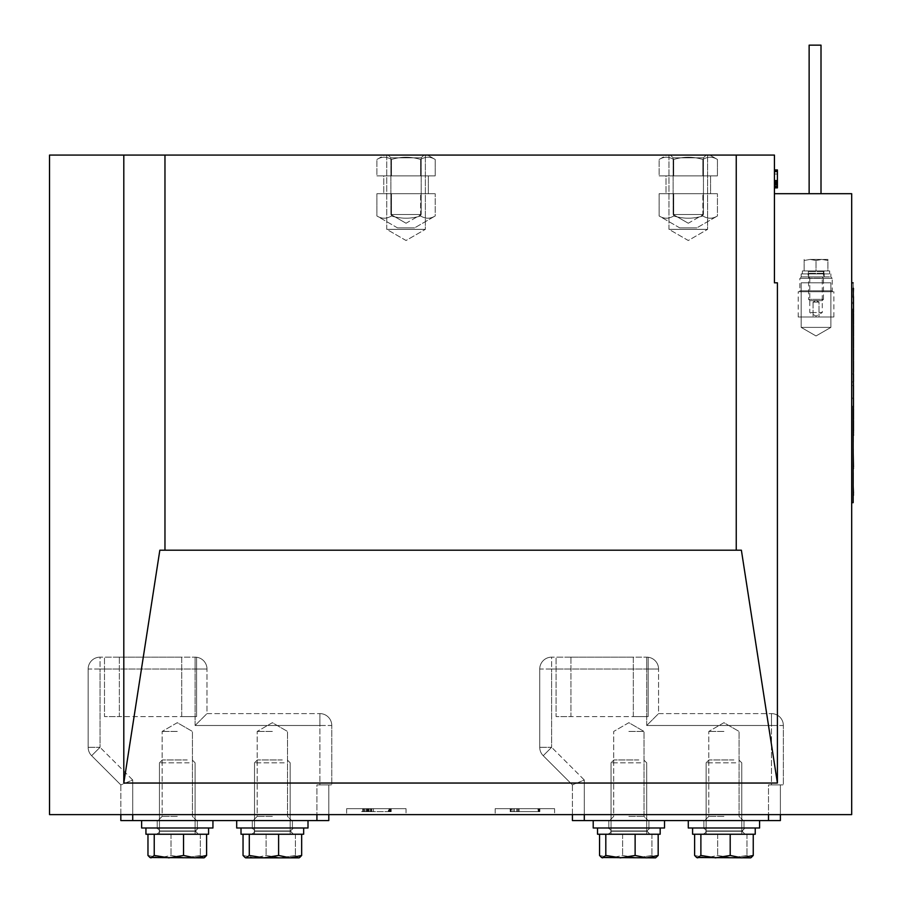 <?xml version="1.0" encoding="UTF-8"?>
<svg xmlns="http://www.w3.org/2000/svg" width="903" height="903" viewBox="0 0 903 903"><rect width="100%" height="100%" fill="white"/><g stroke="black" fill="none" stroke-linecap="round" stroke-linejoin="round"><path stroke-width="0.68" stroke-dasharray="4.51 3.39" d="M406.045 808.682L346.628 808.682L406.045 808.682L406.045 814.619L346.628 814.619L406.045 814.619M346.628 808.682L346.628 814.619M554.589 808.682L495.171 808.682L554.589 808.682L554.589 814.619L495.171 814.619L554.589 814.619M495.171 808.682L495.171 814.619M386.732 229.351L386.732 155.079L425.358 155.079L386.732 155.079L425.358 155.079L386.732 155.079L386.732 229.351L425.358 229.351L425.358 155.079L425.358 229.351L386.732 229.351L425.358 229.351L386.732 229.351L406.045 240.503L425.358 229.351L406.045 240.503L386.732 229.351M668.976 229.351L668.976 155.079L707.591 155.079L668.976 155.079L707.591 155.079L668.976 155.079L668.976 229.351L707.591 229.351L707.591 155.079L707.591 229.351L668.976 229.351L707.591 229.351L668.976 229.351L688.289 240.503L707.591 229.351L688.289 240.503L668.976 229.351M777.415 783.048L741.386 550.209L736.25 550.209L736.25 155.079L774.435 155.079L774.435 282.82L774.435 193.693L774.435 282.82L777.415 282.82L774.435 282.82L777.415 282.82L777.415 783.048L123.801 783.048L123.801 155.079L164.967 155.079L164.967 550.209L159.831 550.209L123.801 783.048M736.25 550.209L164.967 550.209M736.25 155.079L164.967 155.079M774.435 193.693L851.687 193.693L851.687 814.619L49.53 814.619L49.53 155.079L123.801 155.079M741.386 550.209L159.831 550.209L741.386 550.209M777.415 169.866L777.415 187.869L777.415 169.866L777.415 187.632L777.415 171.604L774.435 171.604L774.435 169.933L774.435 187.869L774.435 169.866L774.435 187.869L774.435 169.933L774.435 187.632L774.435 171.604L777.415 171.604L777.415 170.769L774.435 170.769L777.415 170.769L777.415 169.933L774.435 169.933L774.435 187.869L774.435 169.866L774.435 187.7L774.435 169.866L774.435 183.964L774.435 169.933L777.415 169.933L774.435 170.193L777.415 170.238L777.415 170.87L774.435 170.904L774.435 187.869L774.435 170.904L777.415 170.87L777.415 187.011L774.435 187.011L774.435 173.997L774.435 187.869L774.435 187.011L777.415 187.011L777.415 173.997L774.435 173.997L777.415 173.997L777.415 187.293L774.435 187.293L777.415 187.293L777.415 187.869L774.435 187.869L777.415 187.869L777.415 186.932L774.435 186.932L777.415 186.932L777.415 170.904L774.435 170.915L777.415 170.904L777.415 183.964L774.435 183.964L777.415 183.964L777.415 170.554L774.435 170.554L777.415 170.554L777.415 169.933L777.415 170.915L777.415 170.261L774.435 170.261L777.415 170.057L774.435 170.057L774.435 187.7L774.435 169.866L777.415 170.057L777.415 170.735L774.435 170.735L774.435 187.7L774.435 170.735L777.415 170.735L777.415 185.16L774.435 185.16L777.415 185.16L777.415 182.564L774.435 182.564L777.415 182.316L774.435 182.316L777.415 182.316L777.415 183.185L774.435 183.185L777.415 183.185L774.435 183.749L777.415 183.749L777.415 187.452L774.435 187.452L777.415 187.7L774.435 187.7L777.415 187.7L777.415 186.842L774.435 186.842L777.415 186.842L777.415 170.08L774.435 170.08L777.415 169.866L774.435 169.866L777.415 169.866L774.435 170.193L777.415 170.238L777.415 170.87L774.435 170.87L777.415 170.915L777.415 187.869L777.415 187.011L774.435 187.011L777.415 187.011L777.415 173.997L777.415 187.869L774.435 187.869L777.415 187.869L777.415 169.933L774.435 169.933L777.415 169.933L777.415 170.915L777.415 170.057L774.435 170.057L777.415 170.057L777.415 170.735L774.435 170.735L777.415 170.735L777.415 187.7L777.415 169.866L777.415 170.735L774.435 170.735L777.415 170.735L777.415 185.16L774.435 185.16L777.415 185.16L777.415 182.564L774.435 182.564L777.415 182.316L774.435 182.316L777.415 182.316L777.415 183.185L774.435 183.185L777.415 183.207L774.435 183.749L777.415 183.749L777.415 187.452L774.435 187.452L777.415 187.7L774.435 187.7L777.415 187.7L777.415 186.842L774.435 186.842L777.415 186.842L777.415 170.08L774.435 170.08L777.415 169.866L774.435 169.866M774.435 169.933L777.415 169.933L774.435 169.933L777.415 169.933L774.435 169.933L777.415 169.933L774.435 169.933L777.415 169.933L777.415 187.869L777.415 170.057L774.435 170.057L777.415 170.057L774.435 170.057L777.415 170.057L774.435 170.204L777.415 170.193L777.415 170.836L774.435 170.836L777.415 170.836L774.435 170.836L777.415 170.836L774.435 171.198L777.415 171.198L774.435 171.198L777.415 171.198L777.415 181.514L774.435 181.514L777.415 181.514L774.435 181.514L777.415 181.514L774.435 181.966L777.415 181.966L774.435 181.966L777.415 181.966L774.435 182.383L777.415 182.383L774.435 182.383L777.415 182.383L777.415 183.207L774.435 183.207L777.415 183.185L774.435 183.207L777.415 183.207L777.415 185.138L774.435 185.138L777.415 185.138L774.435 185.138L777.415 185.138L777.415 185.962L774.435 185.962L777.415 185.962L774.435 185.962L777.415 185.962L777.415 184.054L774.435 184.054L777.415 183.501L774.435 183.501L777.415 183.501L774.435 183.501L777.415 183.501L777.415 184.347L774.435 184.347L777.415 184.347L774.435 184.347L777.415 184.347L774.435 184.607L777.415 184.607L774.435 184.607L777.415 184.607L777.415 186.932L774.435 186.932L777.415 186.932L774.435 186.932L777.415 186.932L777.415 187.632L774.435 187.632M777.415 180.577L774.435 180.577M777.415 183.151L774.435 183.151M777.415 186.368L774.435 186.368M777.415 171.604L774.435 171.604M777.415 170.904L774.435 170.904L777.415 170.915M777.415 187.869L774.435 187.869M777.415 187.293L774.435 187.293L777.415 187.293M777.415 173.997L774.435 173.997L777.415 173.997M777.415 187.011L774.435 187.011L777.415 187.011M777.415 170.554L774.435 170.554L777.415 170.554M777.415 183.964L774.435 183.964L777.415 183.964M777.415 170.261L774.435 170.261L777.415 170.261M777.415 170.735L774.435 170.735L777.415 170.735M777.415 170.769L774.435 170.769M777.415 186.932L774.435 186.932L777.415 186.932M777.415 170.238L774.435 170.238L777.415 170.204M511.538 808.682L539.836 808.682L510.127 808.682L511.538 808.682L511.538 811.65L538.402 811.65L538.402 808.682L538.402 811.65L514.349 811.65L514.349 808.682M511.651 808.682L539.734 808.682L510.229 808.682L511.651 808.682L511.651 811.65L538.312 811.65L537.906 808.682M389.791 808.682L361.685 808.682L389.791 808.682L389.791 811.65L391.191 811.65L391.191 808.682L364.473 808.682L391.191 808.682L391.191 811.65L389.757 811.65L389.769 808.682L361.685 808.682L389.769 808.682L389.757 811.65L389.362 808.682M537.906 811.65L510.229 811.65L510.229 808.682L510.229 811.65L511.651 811.65M511.222 811.65L511.222 808.682M538.312 811.65L513.017 811.65L539.734 811.65L539.734 808.682L539.734 811.65L538.301 811.65L538.312 808.682M538.73 811.65L538.73 808.682M513.017 811.65L513.017 808.682L513.017 811.65M539.43 811.65L539.43 808.682M539.384 811.65L539.384 808.682M514.349 811.65L519.09 811.65L510.127 811.65L510.127 808.682M510.127 811.65L511.538 811.65M510.534 811.65L510.534 808.682M516.708 811.65L516.708 808.682M517.645 811.65L517.645 808.682M519.09 811.65L519.09 808.682M518.683 811.65L518.683 808.682M539.531 811.65L538.402 811.65L539.836 811.65L539.531 808.682M539.836 811.65L539.836 808.682M539.486 811.65L539.486 808.682M389.362 811.65L361.685 811.65L363.108 811.65L363.108 808.682M363.108 811.65L389.769 811.65L389.769 808.682M389.769 811.65L361.685 811.65L361.685 808.682M362.679 811.65L362.679 808.682M390.175 811.65L390.175 808.682M364.473 811.65L364.473 808.682M390.875 811.65L390.875 808.682M390.841 811.65L390.841 808.682M391.191 811.65L391.191 808.682L391.191 811.65M361.685 811.65L388.403 811.65L388.403 808.682L388.403 811.65L389.791 811.65M373.447 811.65L373.447 808.682M369.146 811.65L369.146 808.682M363.796 811.65L363.796 808.682M362.848 811.65L362.848 808.682M366.731 811.65L366.731 808.682M367.16 811.65L367.16 808.682M368.571 811.65L368.571 808.682M368.334 811.65L368.334 808.682M367.656 811.65L367.656 808.682M365.839 811.65L365.839 808.682M369.056 811.65L369.056 808.682M370.433 811.65L370.433 808.682M371.122 811.65L371.122 808.682M371.889 811.65L371.889 808.682M389.08 811.65L389.08 808.682M389.678 811.65L389.678 808.682M390.739 811.65L390.739 808.682M801.175 327.394L801.175 282.82L830.884 282.82L801.175 282.82L830.884 282.82L801.175 282.82L830.884 282.82L801.175 282.82L830.884 282.82L801.175 282.82L801.175 327.394L830.884 327.394L830.884 282.82L830.884 327.394L801.175 327.394L830.884 327.394L801.175 327.394L801.175 282.82L801.175 327.394L830.884 327.394L830.884 282.82L830.884 327.394L801.175 327.394L830.884 327.394L801.175 327.394L816.03 335.961L830.884 327.394L816.03 335.961L801.175 327.394L816.03 335.961L830.884 327.394L816.03 335.961L801.175 327.394M821.008 193.693L821.008 45.15L821.008 193.693L821.008 45.15L809.133 45.15L821.008 45.15L809.133 45.15L821.008 45.15L809.133 45.15L821.008 45.15L809.133 45.15L809.133 193.693L821.008 193.693L809.133 193.693L821.008 193.693L809.133 193.693L821.008 193.693L809.133 193.693L821.008 193.693L809.133 193.693L809.133 45.15L809.133 193.693M801.333 276.882L830.737 276.882L801.333 276.882L799.844 278.372L832.227 278.372L832.227 290.845A0.892 0.892 0 0 0 833.119 291.737L798.952 291.737L833.119 291.737M830.737 276.882L832.227 278.372L799.844 278.372L799.844 290.845A0.892 0.892 0 0 1 798.952 291.737M808.535 276.882L809.799 278.147L822.272 278.147L822.272 312.54L809.799 312.54L822.272 312.54L816.03 316.14L809.799 312.54L809.799 278.147L822.272 278.147L823.536 276.882L808.535 276.882L823.536 276.882M813.061 302.133L813.061 316.987L819.01 316.987L813.061 316.987L819.01 316.987L813.061 316.987L813.061 302.133L819.01 302.133L819.01 316.987L819.01 302.133L813.061 302.133L819.01 302.133L813.061 302.133L816.03 300.417L819.01 302.133L816.03 300.417L813.061 302.133M798.207 316.987L833.864 316.987L798.207 316.987L798.207 291.737L833.864 291.737L798.207 291.737M833.864 316.987L833.864 291.737M414.624 227.861L397.467 227.861L376.89 215.975C381.732 218.944 386.597 218.944 391.462 215.975C401.214 218.944 410.933 218.944 420.629 215.975C425.471 218.944 430.336 218.944 435.201 215.975C430.359 218.944 425.494 218.944 420.629 215.975C410.933 218.944 401.214 218.944 391.462 215.975L391.462 193.693L435.201 193.693L376.89 193.693L435.201 193.693L376.89 193.693L391.462 193.693L391.462 215.975C386.619 218.944 381.755 218.944 376.89 215.975L376.89 193.693L376.89 215.975C381.732 218.944 386.597 218.944 391.462 215.975C401.214 218.944 410.933 218.944 420.629 215.975L420.629 193.693L420.629 215.975C425.471 218.944 430.336 218.944 435.201 215.975L435.201 193.693L435.201 215.975C430.359 218.944 425.494 218.944 420.629 215.975C410.933 218.944 401.214 218.944 391.462 215.975L391.462 193.693L391.462 215.975C386.619 218.944 381.755 218.944 376.89 215.975L397.467 227.861L414.624 227.861L435.201 215.975L414.624 227.861L397.467 227.861L414.624 227.861M428.327 193.693L383.764 193.693L383.764 175.871L428.327 175.871L383.764 175.871L428.327 175.871L383.764 175.871L383.764 193.693L428.327 193.693L428.327 175.871L428.327 193.693L383.764 193.693L428.327 193.693M427.582 155.079L384.509 155.079L376.89 159.47C381.732 156.512 386.597 156.512 391.462 159.47C386.619 156.512 381.755 156.512 376.89 159.47C381.732 156.512 386.597 156.512 391.462 159.47C401.214 156.512 410.933 156.512 420.629 159.47C410.933 156.512 401.214 156.512 391.462 159.47C386.619 156.512 381.755 156.512 376.89 159.47L376.89 175.871L391.462 175.871L391.462 159.47C401.214 156.512 410.933 156.512 420.629 159.47C425.471 156.512 430.336 156.512 435.201 159.47C430.359 156.512 425.494 156.512 420.629 159.47C410.933 156.512 401.214 156.512 391.462 159.47L391.462 175.871L420.629 175.871L376.89 175.871L391.462 175.871L391.462 159.47L391.462 175.871L420.629 175.871L420.629 159.47C425.471 156.512 430.336 156.512 435.201 159.47C430.359 156.512 425.494 156.512 420.629 159.47L420.629 175.871L376.89 175.871L376.89 159.47L384.509 155.079L427.582 155.079L435.201 159.47L435.201 175.871L420.629 175.871L420.629 159.47L420.629 175.871L435.201 175.871L435.201 159.47L427.582 155.079L384.509 155.079L427.582 155.079M421.193 157.822L423.947 155.079L388.143 155.079L423.947 155.079L388.143 155.079L423.947 155.079L421.193 157.822L390.897 157.822L388.143 155.079L390.897 157.822L421.193 157.822L390.897 157.822L421.193 157.822L421.193 214.496L390.897 214.496L390.897 157.822L390.897 214.496L421.193 214.496L421.193 157.822M406.045 223.244L390.897 214.496L421.193 214.496L390.897 214.496L406.045 223.244L421.193 214.496L406.045 223.244M420.629 215.975L420.629 193.693L420.629 215.975M696.856 227.861L679.711 227.861L659.122 215.975C663.976 218.944 668.83 218.944 673.706 215.975C683.447 218.944 693.165 218.944 702.861 215.975C707.715 218.944 712.569 218.944 717.445 215.975C712.591 218.944 707.738 218.944 702.861 215.975C693.165 218.944 683.447 218.944 673.706 215.975L673.706 193.693L717.445 193.693L659.122 193.693L717.445 193.693L659.122 193.693L673.706 193.693L673.706 215.975C668.852 218.944 663.998 218.944 659.122 215.975L659.122 193.693L659.122 215.975C663.976 218.944 668.83 218.944 673.706 215.975C683.447 218.944 693.165 218.944 702.861 215.975L702.861 193.693L702.861 215.975C707.715 218.944 712.569 218.944 717.445 215.975L717.445 193.693L717.445 215.975C712.591 218.944 707.738 218.944 702.861 215.975C693.165 218.944 683.447 218.944 673.706 215.975L673.706 193.693L673.706 215.975C668.852 218.944 663.998 218.944 659.122 215.975L679.711 227.861L696.856 227.861L717.445 215.975L696.856 227.861L679.711 227.861L696.856 227.861M710.571 193.693L665.996 193.693L665.996 175.871L710.571 175.871L665.996 175.871L710.571 175.871L665.996 175.871L665.996 193.693L710.571 193.693L710.571 175.871L710.571 193.693L665.996 193.693L710.571 193.693M709.826 155.079L666.741 155.079L659.122 159.47C663.976 156.512 668.83 156.512 673.706 159.47C668.852 156.512 663.998 156.512 659.122 159.47C663.976 156.512 668.83 156.512 673.706 159.47C683.447 156.512 693.177 156.512 702.861 159.47C693.177 156.512 683.447 156.512 673.706 159.47C668.852 156.512 663.998 156.512 659.122 159.47L659.122 175.871L673.706 175.871L673.706 159.47C683.447 156.512 693.177 156.512 702.861 159.47C707.715 156.512 712.569 156.512 717.445 159.47C712.591 156.512 707.738 156.512 702.861 159.47C693.177 156.512 683.447 156.512 673.706 159.47L673.706 175.871L702.861 175.871L659.122 175.871L673.706 175.871L673.706 159.47L673.706 175.871L702.861 175.871L702.861 159.47C707.715 156.512 712.569 156.512 717.445 159.47C712.591 156.512 707.738 156.512 702.861 159.47L702.861 175.871L659.122 175.871L659.122 159.47L666.741 155.079L709.826 155.079L717.445 159.47L717.445 175.871L702.861 175.871L702.861 159.47L702.861 175.871L717.445 175.871L717.445 159.47L709.826 155.079L666.741 155.079L709.826 155.079M703.437 157.822L706.18 155.079L670.387 155.079L706.18 155.079L670.387 155.079L706.18 155.079L703.437 157.822L673.13 157.822L670.387 155.079L673.13 157.822L703.437 157.822L673.13 157.822L703.437 157.822L703.437 214.496L673.13 214.496L673.13 157.822L673.13 214.496L703.437 214.496L703.437 157.822M688.289 223.244L673.13 214.496L703.437 214.496L673.13 214.496L688.289 223.244L703.437 214.496L688.289 223.244M702.861 215.975L702.861 193.693L702.861 215.975M723.935 820.567L704.622 820.567L723.935 820.567M723.935 816.402L708.787 816.402L723.935 816.402M723.935 731.441L708.787 731.441L723.935 731.441M628.86 820.567L648.173 820.567L628.86 820.567M628.86 816.402L644.02 816.402L628.86 816.402M628.86 731.441L644.02 731.441L628.86 731.441M572.412 814.619L572.412 784.91L543.222 755.709A11.886 11.886 0 0 1 539.734 747.312L539.734 669.044L539.734 747.312L551.62 747.312L551.62 669.044L646.695 669.044L646.695 725.493L658.569 713.607L658.569 669.044L658.569 713.607L771.467 713.607L658.569 713.607L646.695 725.493L771.467 725.493L771.467 784.91L768.498 784.91L780.384 784.91L768.498 784.91L768.498 820.567L584.297 820.567L584.297 779.989L572.412 784.91L572.412 820.567L584.297 820.567M633.319 657.158L551.62 657.158L646.695 657.158L570.933 657.158L633.319 657.158L633.319 716.587L570.933 716.587L648.173 716.587L648.173 657.26L648.173 716.587L633.319 716.587L633.319 657.158M570.933 657.158L556.079 657.158L570.933 657.158L570.933 716.587L556.079 716.587L556.079 657.158L556.079 716.587L570.933 716.587L570.933 657.158M783.352 725.493A11.886 11.886 0 0 0 771.467 713.607L771.467 725.493L783.352 725.493A11.886 11.886 0 0 0 771.467 713.607A11.886 11.886 0 0 1 783.352 725.493L771.467 725.493L771.467 784.91L783.352 784.91L783.352 725.493L783.352 784.91L768.498 784.91L768.498 814.619M768.498 820.567L780.384 820.567L780.384 784.91L780.384 814.619M771.467 713.607L771.467 725.493L646.695 725.493L646.695 669.044L551.62 669.044L551.62 747.312L539.734 747.312A11.886 11.886 0 0 0 543.222 755.709L551.62 747.312L543.222 755.709L572.412 784.91L584.297 779.989L551.62 747.312L584.297 779.989L584.297 814.619M646.695 657.158L648.173 657.26L646.695 657.158A11.886 11.886 0 0 1 658.569 669.044A11.886 11.886 0 0 0 646.695 657.158L646.695 669.044L658.569 669.044A11.886 11.886 0 0 0 646.695 657.158L646.695 669.044L658.569 669.044M539.734 669.044A11.886 11.886 0 0 1 551.62 657.158L551.62 669.044L539.734 669.044A11.886 11.886 0 0 1 551.62 657.158A11.886 11.886 0 0 0 539.734 669.044L551.62 669.044L551.62 657.158M272.356 820.567L253.043 820.567L272.356 820.567M272.356 816.402L257.197 816.402L272.356 816.402M272.356 731.441L257.197 731.441L272.356 731.441M177.281 820.567L157.969 820.567L177.281 820.567M177.281 816.402L162.134 816.402L177.281 816.402M177.281 731.441L162.134 731.441L177.281 731.441M120.833 814.619L120.833 784.91L91.632 755.709A11.886 11.886 0 0 1 88.155 747.312L88.155 669.044L88.155 747.312L100.041 747.312L100.041 669.044L195.104 669.044L195.104 725.493L206.99 713.607L206.99 669.044L206.99 713.607L319.888 713.607L206.99 713.607L195.104 725.493L319.888 725.493L319.888 784.91L316.919 784.91L328.805 784.91L316.919 784.91L316.919 820.567L132.718 820.567L132.718 779.989L120.833 784.91L120.833 820.567L132.718 820.567M181.74 657.158L100.041 657.158L195.104 657.158L119.354 657.158L181.74 657.158L181.74 716.587L119.354 716.587L196.594 716.587L196.594 657.26L196.594 716.587L181.74 716.587L181.74 657.158M119.354 657.158L104.5 657.158L119.354 657.158L119.354 716.587L104.5 716.587L104.5 657.158L104.5 716.587L119.354 716.587L119.354 657.158M331.773 725.493A11.886 11.886 0 0 0 319.888 713.607L319.888 725.493L331.773 725.493A11.886 11.886 0 0 0 319.888 713.607A11.886 11.886 0 0 1 331.773 725.493L319.888 725.493L319.888 784.91L331.773 784.91L331.773 725.493L331.773 784.91L316.919 784.91L316.919 814.619M316.919 820.567L328.805 820.567L328.805 784.91L328.805 814.619M319.888 713.607L319.888 725.493L195.104 725.493L195.104 669.044L100.041 669.044L100.041 747.312L88.155 747.312A11.886 11.886 0 0 0 91.632 755.709L100.041 747.312L91.632 755.709L120.833 784.91L132.718 779.989L100.041 747.312L132.718 779.989L132.718 814.619M195.104 657.158L196.594 657.26L195.104 657.158A11.886 11.886 0 0 1 206.99 669.044A11.886 11.886 0 0 0 195.104 657.158L195.104 669.044L206.99 669.044A11.886 11.886 0 0 0 195.104 657.158L195.104 669.044L206.99 669.044M88.155 669.044A11.886 11.886 0 0 1 100.041 657.158L100.041 669.044L88.155 669.044A11.886 11.886 0 0 1 100.041 657.158A11.886 11.886 0 0 0 88.155 669.044L100.041 669.044L100.041 657.158M809.923 300.654L822.136 300.654L809.923 300.654L808.603 299.333L808.603 270.945L823.457 270.945L808.603 270.945M822.136 300.654L823.457 299.333L808.603 299.333L823.457 299.333L823.457 270.945M816.03 260.493L810.093 259.432L804.155 260.493L810.093 259.432L816.03 260.493L821.978 259.432L816.03 260.493L816.03 270.945L827.916 270.945L827.916 260.493L821.978 259.432L827.916 260.493L827.916 259.432L827.916 270.945L816.03 270.945L816.03 260.493M804.155 270.945L816.03 270.945L804.155 270.945L804.155 259.432L804.155 270.945M810.093 259.432L821.978 259.432L810.093 259.432M827.916 259.432L821.978 259.432L827.916 259.432M733.891 759.954L708.968 759.954L733.891 759.954M735.798 762.821L706.112 762.821L735.798 762.821M735.798 834.237L706.112 834.237L735.798 834.237M700.886 855.457L697.748 857.85L694.621 855.457L706.146 857.85L717.671 855.457L732.333 857.85L746.984 855.457L750.122 857.85L751.24 857.523L697.195 857.85L715.537 857.85L700.886 855.457L700.886 834.237L730.2 834.237L730.2 855.457L715.537 857.85L741.724 857.85L730.2 855.457M730.2 834.237L694.621 834.237L753.249 834.237L753.249 855.457L741.724 857.85L750.675 857.85L732.333 857.85L746.984 855.457L750.122 857.85L751.24 857.523M753.249 834.237L694.621 834.237L694.621 855.457L706.146 857.85L717.671 855.457L732.333 857.85L696.631 857.523M746.984 834.237L746.984 855.457L746.984 834.237M717.671 834.237L717.671 855.457L717.671 834.237M829.676 273.914L829.676 270.945L829.676 273.914L802.372 273.914L829.676 273.914M829.676 270.945L802.372 270.945L829.676 270.945L807.869 270.945L824.168 270.945L823.57 271.532L824.168 273.914L823.57 273.316L824.168 270.945L829.676 270.945M755.235 827.995L755.235 834.237L755.235 827.995L692.59 827.995L755.235 827.995L692.59 827.995L755.235 827.995L744.975 827.995L741.995 830.963L744.975 827.995L702.839 827.995L755.235 827.995L755.235 834.237L692.59 834.237L755.235 834.237L702.839 834.237L744.975 834.237L741.995 830.963L744.975 834.237L755.235 834.237L702.839 834.237L744.975 834.237L741.995 831.257L744.975 827.995L741.995 830.963L744.975 834.237L755.235 834.237L692.59 834.237L692.59 827.995M821.707 273.914L801.175 273.914L821.707 273.914M821.707 276.882L801.175 276.882L821.707 276.882M812.914 276.882L824.202 276.882L812.914 276.882M812.914 273.914L824.202 273.914L812.914 273.914M737.548 820.567L688.289 820.567L737.548 820.567M688.289 820.567L688.289 827.995L759.581 827.995L688.289 827.995L759.581 827.995L759.581 820.567M716.282 827.995L743.993 827.995L716.282 827.995M716.282 820.567L743.993 820.567L716.282 820.567M642.473 820.567L593.215 820.567L642.473 820.567M593.215 820.567L593.215 827.995L664.518 827.995M621.208 827.995L648.918 827.995L621.208 827.995M621.208 820.567L648.918 820.567L621.208 820.567M660.172 827.995L660.172 834.237L660.172 827.995L597.526 827.995L660.172 827.995L597.526 827.995L660.172 827.995L649.9 827.995L646.92 830.963L649.9 827.995L607.775 827.995L660.172 827.995M660.172 834.237L597.526 834.237L660.172 834.237L607.775 834.237L649.9 834.237L646.92 830.963L649.9 834.237L660.172 834.237L607.775 834.237L649.9 834.237L646.92 831.257L649.9 827.995L646.92 830.963L649.9 834.237L660.172 834.237L597.526 834.237L597.526 827.995M638.816 759.954L613.905 759.954L638.816 759.954M640.724 762.821L611.038 762.821L640.724 762.821M640.724 834.237L611.038 834.237L640.724 834.237M605.811 855.457L602.685 857.85L599.547 855.457L611.083 857.85L622.607 855.457L637.258 857.85L651.921 855.457L655.047 857.85L656.176 857.523L602.132 857.85L620.474 857.85L605.811 855.457L605.811 834.237L635.125 834.237L635.125 855.457L620.474 857.85L646.65 857.85L635.125 855.457M635.125 834.237L599.547 834.237L658.174 834.237L658.174 855.457L646.65 857.85L655.601 857.85L637.258 857.85L651.921 855.457L655.601 857.85M658.174 834.237L599.547 834.237L599.547 855.457L611.083 857.85L622.607 855.457L637.258 857.85L601.556 857.523M651.921 834.237L651.921 855.457L651.921 834.237M622.607 834.237L622.607 855.457L622.607 834.237M853.47 449.209L853.166 502.678L851.687 502.678L851.687 282.82L851.687 502.678M853.47 432.266L853.47 300.654L853.166 282.82L853.166 300.654L853.166 282.82L851.687 282.82M853.47 461.015L853.166 456.241M853.47 459.977L853.166 468.533L853.166 459.322M853.47 489.697L853.47 487.462M853.47 490.656L853.166 487.462M853.47 494.686L853.166 495.973L853.166 493.478L853.166 495.454M853.166 489.697L853.166 490.656M853.47 368.526L853.166 362.938L853.166 368.526M853.47 366.166L853.47 370.467L853.166 366.166M853.47 436.363L853.166 441.781L853.166 436.363M853.166 461.286L853.166 451.997M853.47 459.322L853.47 468.646L853.166 462.122M853.47 476.615L853.166 483.5L853.166 476.615M853.166 492.643L853.166 488.478M853.47 435.212L853.47 441.77L853.166 435.212M853.47 439.072L853.166 441.872L853.166 439.072M853.166 442.21L853.166 433.305L853.166 442.21M853.47 382.443L853.47 374.045L853.166 382.443M853.47 378.007L853.47 374.824L853.47 380.897L853.47 374.824L853.166 378.007M853.166 394.532L853.166 385.615L853.47 394.532M853.47 310.237L853.166 303.521L853.166 310.237M853.166 305.451L853.47 306.32L853.166 305.451M853.166 311.49L853.166 302.584L853.47 311.49M853.166 323.376L853.166 314.47L853.47 323.376M853.166 335.261L853.166 326.344L853.47 335.261M853.166 347.147L853.166 338.23L853.47 347.147M853.166 359.033L853.166 350.116L853.47 359.033M853.166 290.518L853.166 294.57M853.166 294.92L853.166 288.317M853.166 370.919L853.166 362.001L853.47 370.919M853.166 418.45L853.166 409.533L853.47 418.45M853.166 430.336L853.166 421.419L853.47 430.336M853.47 308.928L853.166 303.521L853.166 308.928M853.47 317.642L853.166 322.935L853.166 317.642M853.166 316.276L853.47 322.935L853.47 316.276M853.47 331.074L853.166 327.326L853.166 334.832L853.166 331.074M853.47 342.948L853.166 339.268L853.166 346.718L853.166 342.948M853.166 388.2L853.166 394.239L853.47 388.2M853.47 400.808L853.166 406.215L853.166 400.808M853.47 414.105L853.166 410.572L853.166 417.999L853.166 414.105M853.166 401.779L853.47 404.092L853.47 401.779M853.47 400.785L853.47 406.215L853.166 400.785M853.166 351.933L853.166 353.005M853.47 353.999L853.47 351.154L853.47 356.561L853.166 353.999M853.47 300.654L853.166 282.82M853.47 492.643L853.166 495.25M853.47 487.722L853.47 488.421L853.166 487.722M853.47 490.476L853.47 492.541L853.166 490.476M853.47 480.396L853.47 472.969L853.166 480.396M853.47 483.5L853.47 472.833L853.166 483.5M853.47 478.771L853.47 472.969L853.166 478.771M853.47 480.938L853.166 475.667L853.47 480.938M853.47 477.292L853.47 482.281L853.47 477.292M853.47 472.833L853.47 480.531L853.166 472.833M853.47 472.969L853.166 483.365M853.47 485.791L853.47 488.478M853.47 463.262L853.47 468.51L853.166 463.262M853.47 461.286L853.166 458.114M853.47 463.916L853.47 468.533L853.166 463.916M853.47 458.114L853.47 468.51M853.47 462.426L853.47 461.219L853.47 462.426M853.47 312.54L853.47 301.546M853.47 313.431L853.47 324.414M853.47 325.306L853.47 336.3M853.47 337.191L853.47 348.186M853.47 349.077L853.47 360.071M853.47 360.963L853.47 371.957M853.47 372.849L853.47 383.831M853.47 384.723L853.47 395.717M853.47 396.609L853.47 407.603M853.47 408.495L853.47 419.489M853.47 420.38L853.47 431.374M853.47 436.95L853.47 441.872L853.166 436.95M853.47 436.668L853.47 441.77L853.166 436.668M853.47 434.343L853.47 440.912L853.166 434.354M853.47 438.486L853.47 441.781L853.166 438.486M853.47 441.003L853.47 439.671L853.166 441.003M853.47 434.241L853.47 435.664L853.166 434.241M853.47 440.901L853.47 441.77L853.166 440.901M853.47 426.803L853.166 429.884L853.47 426.803M853.47 427.187L853.47 423.135L853.166 427.187M853.47 426.995L853.47 422.457L853.166 426.995M853.47 426.893L853.47 422.457L853.166 426.893M853.47 415.82L853.47 413.664L853.166 415.82M853.166 404.578L853.166 398.595M853.166 398.697L853.166 405.447M853.47 402.941L853.47 400.435L853.166 402.941M853.47 401.395L853.47 399.363L853.166 401.395M853.47 404.578L853.47 403.415L853.166 404.284M853.47 392.06L853.47 389.893L853.166 392.06M853.47 391.326L853.47 389.938L853.166 391.326M853.166 374.045L853.166 379.836M853.47 379.463L853.47 374.926L853.166 379.463M853.47 374.926L853.166 380.321L853.47 374.926M853.47 379.836L853.166 374.147L853.166 380.028M853.47 362.938L853.47 365.546L853.166 362.938M853.47 369.699L853.166 366.133L853.47 369.699M853.47 353.005L853.47 351.933M853.47 342.553L853.47 339.212L853.166 342.587M853.47 341.232L853.47 343.727L853.166 341.21M853.47 343.422L853.47 346.718L853.166 343.422M853.47 341.334L853.47 339.788L853.166 341.334M853.47 340.702L853.166 339.268L853.47 340.702M853.47 340.905L853.166 339.731L853.166 342.068L853.47 340.905M853.47 342.023L853.47 339.268L853.166 342.023M853.47 341.898L853.47 339.268L853.166 341.898M853.47 339.923L853.47 342.53L853.166 339.923M853.47 330.667L853.47 327.326L853.166 330.69M853.47 329.335L853.166 330.633L853.166 329.302M853.47 330.114L853.47 327.394L853.166 330.114M853.47 331.536L853.47 334.832L853.166 331.536M853.47 329.008L853.166 327.789L853.166 330.227L853.47 329.008M853.47 330.046L853.47 327.394L853.166 330.046M853.47 327.394L853.47 328.026L853.47 327.394M853.47 318.906L853.47 322.935L853.166 318.906M853.47 322.066L853.47 319.843L853.166 322.066M853.47 318.172L853.47 315.508L853.166 318.172M853.47 317.122L853.47 318.341L853.166 317.122M853.47 316.14L853.47 318.748L853.166 316.14M853.47 309.876L853.47 303.622L853.166 309.876M853.47 307.325L853.166 311.14L853.166 307.313M853.47 289.886L853.47 294.807L853.166 289.886M853.47 290.755L853.47 288.147L853.47 290.755M853.166 294.897L853.166 297.809M853.47 294.897L853.47 290.518M853.47 296.737L853.47 292.482L853.47 296.737M853.47 305.936L853.47 304.3L853.47 305.936M853.47 306.456L853.47 303.622L853.47 309.018L853.166 306.456M853.47 433.305L853.47 435.664L853.166 433.316M853.166 297.234L853.47 288.317M853.166 303.622L853.166 306.704M853.47 306.704L853.166 309.018M853.47 303.622L853.47 309.018M853.47 380.028L853.47 374.147L853.166 381.664M853.47 376.359L853.47 377.228L853.166 376.359M853.47 380.197L853.47 376.844L853.47 380.197M853.47 381.574L853.47 374.147L853.166 381.574M853.47 380.276L853.166 374.147L853.47 380.276M853.166 374.147L853.47 381.664M853.47 404.284L853.166 406.215M853.47 405.447L853.166 404.002M853.47 404.002L853.47 406.215M853.47 451.997L853.47 451.353M853.47 452.538L853.166 461.083L853.47 452.538M853.47 461.083L853.166 466.366L853.47 461.083M853.166 459.108L853.47 457.539L853.166 459.108M853.166 461.015L853.166 459.977M853.47 462.122L853.166 457.347M853.47 456.241L853.47 455.326L853.166 456.421M853.47 456.421L853.47 457.347M853.47 434.625L853.166 433.271L853.166 434.625M853.166 435.381L853.47 434.557M853.47 366.008L853.47 367.081L853.47 366.008M694.621 834.237L700.886 834.237M599.547 834.237L605.811 834.237M282.3 759.954L257.389 759.954L282.3 759.954M284.208 762.821L254.522 762.821L284.208 762.821M284.208 834.237L254.522 834.237L284.208 834.237M249.296 855.457L246.169 857.85L243.042 855.457L254.567 857.85L266.092 855.457L280.743 857.85L295.405 855.457L298.532 857.85L299.661 857.523L245.616 857.85L263.958 857.85L249.296 855.457L249.296 834.237L278.609 834.237L278.609 855.457L263.958 857.85L290.145 857.85L278.609 855.457M278.609 834.237L243.042 834.237L301.67 834.237L301.67 855.457L290.145 857.85L299.096 857.85L280.743 857.85L295.405 855.457L298.532 857.85L299.661 857.523M301.67 834.237L243.042 834.237L243.042 855.457L254.567 857.85L266.092 855.457L280.743 857.85L245.616 857.85M295.405 834.237L295.405 855.457L295.405 834.237M266.092 834.237L266.092 855.457L266.092 834.237M303.656 827.995L303.656 834.237L303.656 827.995L241.011 827.995L303.656 827.995L241.011 827.995L303.656 827.995L293.385 827.995L290.405 830.963L293.385 827.995L251.26 827.995L303.656 827.995M303.656 834.237L241.011 834.237L303.656 834.237L251.26 834.237L293.385 834.237L290.405 830.963L293.385 834.237L303.656 834.237L251.26 834.237L293.385 834.237L290.405 831.257L293.385 827.995L290.405 830.963L293.385 834.237L303.656 834.237L241.011 834.237L241.011 827.995M285.969 820.567L236.699 820.567L285.969 820.567M236.699 820.567L236.699 827.995L308.002 827.995L236.699 827.995L308.002 827.995L308.002 820.567M264.692 827.995L292.403 827.995L264.692 827.995M264.692 820.567L292.403 820.567L264.692 820.567M190.894 820.567L141.636 820.567L190.894 820.567M141.636 820.567L141.636 827.995L212.939 827.995L141.636 827.995L212.939 827.995L212.939 820.567M169.629 827.995L197.339 827.995L169.629 827.995M169.629 820.567L197.339 820.567L169.629 820.567M208.582 827.995L208.582 834.237L208.582 827.995L145.936 827.995L208.582 827.995L145.936 827.995L208.582 827.995L198.321 827.995L195.341 830.963L198.321 827.995L156.185 827.995L208.582 827.995L208.582 834.237L145.936 834.237L208.582 834.237L156.185 834.237L198.321 834.237L195.341 830.963L198.321 834.237L208.582 834.237L156.185 834.237L198.321 834.237L195.341 831.257L198.321 827.995L195.341 830.963L198.321 834.237L208.582 834.237L145.936 834.237L145.936 827.995M187.237 759.954L162.326 759.954L187.237 759.954M189.145 762.821L159.459 762.821L189.145 762.821M189.145 834.237L159.459 834.237L189.145 834.237M154.232 855.457L151.094 857.85L147.968 855.457L159.492 857.85L171.017 855.457L185.679 857.85L200.331 855.457L203.468 857.85L204.586 857.523L150.541 857.85L168.884 857.85L154.232 855.457L154.232 834.237L183.546 834.237L183.546 855.457L168.884 857.85L195.071 857.85L183.546 855.457M183.546 834.237L147.968 834.237L206.595 834.237L206.595 855.457L195.071 857.85L204.022 857.85L185.679 857.85L200.331 855.457L203.468 857.85L204.586 857.523M206.595 834.237L147.968 834.237L147.968 855.457L159.492 857.85L171.017 855.457L185.679 857.85L149.977 857.523M200.331 834.237L200.331 855.457L200.331 834.237M171.017 834.237L171.017 855.457L171.017 834.237M243.042 834.237L249.296 834.237M147.968 834.237L154.232 834.237M799.844 290.845L832.227 290.845L799.844 290.845M543.222 755.709A11.886 11.886 0 0 1 539.734 747.312M91.632 755.709A11.886 11.886 0 0 1 88.155 747.312M823.57 273.316L808.456 273.316L823.57 273.316M823.57 271.532L808.456 271.532L823.57 271.532M741.995 830.963L705.807 830.963L741.995 830.963M741.995 831.257L705.807 831.257L741.995 831.257M646.92 830.963L610.744 830.963L646.92 830.963M646.92 831.257L610.744 831.257L646.92 831.257M290.405 830.963L254.228 830.963L290.405 830.963M290.405 831.257L254.228 831.257L290.405 831.257M195.341 830.963L159.165 830.963L195.341 830.963M195.341 831.257L159.165 831.257L195.341 831.257M708.787 816.402L704.622 820.567L708.787 816.402L708.787 731.441L708.787 816.402M723.935 722.693L708.787 731.441L723.935 722.693L739.083 731.441L739.083 816.402L743.248 820.567L739.083 816.402L739.083 731.441L723.935 722.693M613.713 816.402L609.559 820.567L613.713 816.402L613.713 731.441L613.713 816.402M628.86 722.693L613.713 731.441L628.86 722.693L644.02 731.441L644.02 816.402L648.173 820.567L644.02 816.402L644.02 731.441L628.86 722.693M257.197 816.402L253.043 820.567L257.197 816.402L257.197 731.441L257.197 816.402M272.356 722.693L257.197 731.441L272.356 722.693L287.504 731.441L287.504 816.402L291.669 820.567L287.504 816.402L287.504 731.441L272.356 722.693M162.134 816.402L157.969 820.567L162.134 816.402L162.134 731.441L162.134 816.402M177.281 722.693L162.134 731.441L177.281 722.693L192.429 731.441L192.429 816.402L196.594 820.567L192.429 816.402L192.429 731.441L177.281 722.693M708.968 759.954L706.112 762.821L706.112 834.237L706.112 762.821L708.968 759.954M741.758 762.821L741.758 834.237L741.758 762.821L738.891 759.954L741.758 762.821M802.372 273.914L802.372 270.945M807.869 270.945L808.456 271.532L807.869 276.882M705.807 830.963C706.564 830.229 705.57 829.236 702.839 827.995C705.57 829.236 706.564 830.229 705.807 830.963L705.807 831.257C706.564 832.002 705.57 832.984 702.839 834.237C705.57 832.984 706.564 832.002 705.807 831.257L705.807 830.963M830.884 273.914L830.884 276.882M824.202 273.914L824.202 276.882M801.175 273.914L801.175 276.882M703.877 820.567L703.877 827.995L703.877 820.567M743.993 820.567L743.993 827.995L743.993 820.567M608.814 820.567L608.814 827.995L608.814 820.567M648.918 820.567L648.918 827.995L648.918 820.567M610.744 830.963C611.624 830.433 610.631 829.439 607.775 827.995C610.631 829.439 611.624 830.433 610.744 830.963L610.744 831.257C611.613 831.81 610.631 832.792 607.775 834.237C610.631 832.792 611.613 831.81 610.744 831.257L610.744 830.963M613.905 759.954L611.038 762.821L611.038 834.237L611.038 762.821L613.905 759.954M646.695 762.821L646.695 834.237L646.695 762.821L643.828 759.954L646.695 762.821M257.389 759.954L254.522 762.821L254.522 834.237L254.522 762.821L257.389 759.954M290.179 762.821L290.179 834.237L290.179 762.821L287.312 759.954L290.179 762.821M254.228 830.963C254.985 830.229 253.991 829.236 251.26 827.995C253.991 829.236 254.985 830.229 254.228 830.963L254.228 831.257C254.985 832.002 253.991 832.984 251.26 834.237C253.991 832.984 254.985 832.002 254.228 831.257L254.228 830.963M252.298 820.567L252.298 827.995L252.298 820.567M292.403 820.567L292.403 827.995L292.403 820.567M157.224 820.567L157.224 827.995L157.224 820.567M197.339 820.567L197.339 827.995L197.339 820.567M159.165 830.963C159.91 830.229 158.917 829.236 156.185 827.995C158.917 829.236 159.91 830.229 159.165 830.963L159.165 831.257C159.91 832.002 158.917 832.984 156.185 834.237C158.917 832.984 159.91 832.002 159.165 831.257L159.165 830.963M162.326 759.954L159.459 762.821L159.459 834.237L159.459 762.821L162.326 759.954M195.104 762.821L195.104 834.237L195.104 762.821L192.249 759.954L195.104 762.821"/><path stroke-width="1.35" d="M777.415 783.048L123.801 783.048L159.831 550.209L741.386 550.209L777.415 783.048L777.415 282.82L774.435 282.82L774.435 155.079L49.53 155.079L49.53 814.619L851.687 814.619L851.687 193.693L774.435 193.693M736.25 550.209L736.25 155.079M164.967 550.209L164.967 155.079M123.801 783.048L123.801 155.079M777.415 170.08L774.435 169.866M777.415 186.932L777.415 187.869L774.435 187.869M774.435 187.632L777.415 187.632L777.415 170.769L774.435 170.769M777.415 170.769L777.415 169.933L774.435 169.933M777.415 171.604L774.435 171.604M777.415 180.577L774.435 180.577M777.415 183.151L774.435 183.151M777.415 186.368L774.435 186.368M809.133 193.693L809.133 45.15L821.008 45.15L821.008 193.693M780.384 814.619L780.384 820.567L572.412 820.567L572.412 814.619M328.805 814.619L328.805 820.567L120.833 820.567L120.833 814.619M696.631 857.523L750.675 857.85L753.249 855.457L741.724 857.85L730.2 855.457L715.537 857.85L700.886 855.457L697.748 857.85L696.631 857.523L694.621 855.457L694.621 834.237M601.556 857.523L655.601 857.85L658.174 855.457L646.65 857.85L635.125 855.457L620.474 857.85L605.811 855.457L602.685 857.85L601.556 857.523L599.547 855.457L599.547 834.237M853.166 435.246L853.166 449.209M853.166 495.341L853.47 494.686M853.166 406.215L853.166 502.678L851.687 502.678M853.166 309.018L853.47 407.603M853.47 296.715L853.47 312.54M853.47 313.431L853.47 324.414M853.47 325.306L853.47 336.3M853.47 337.191L853.47 348.186M853.47 349.077L853.47 360.071M853.166 288.317L853.47 300.654M853.47 360.963L853.47 371.957M853.47 408.495L853.47 419.489M853.47 420.38L853.47 431.374M853.166 282.82L851.687 282.82M853.47 493.32L853.166 485.791M853.47 495.25L853.166 492.643M853.166 483.5L853.166 472.833M853.47 468.51L853.166 467.032M853.47 301.546L853.166 302.584M853.47 372.849L853.166 374.045M853.166 381.664L853.47 383.831M853.47 384.723L853.166 385.615M853.47 385.615L853.47 395.717M853.47 396.609L853.166 398.595M853.47 432.266L853.166 432.966M853.47 288.317L853.166 297.234M853.47 302.584L853.166 303.622M853.47 309.018L853.47 303.622M853.47 381.664L853.47 374.045M853.47 406.215L853.47 398.595M853.166 451.353L853.47 467.032M853.166 434.93L853.47 432.966M853.47 435.381L853.47 434.557M700.886 834.237L700.886 855.457M730.2 834.237L730.2 855.457M753.249 834.237L753.249 855.457L751.24 857.523M605.811 834.237L605.811 855.457M635.125 834.237L635.125 855.457M658.174 834.237L658.174 855.457L655.601 857.85M755.235 827.995L755.235 834.237L692.59 834.237L692.59 827.995M660.172 827.995L660.172 834.237L660.172 827.995M660.172 834.237L597.526 834.237L597.526 827.995M759.581 820.567L759.581 827.995L688.289 827.995L688.289 820.567M664.518 827.995L664.518 820.567L664.518 827.995L593.215 827.995L593.215 820.567M245.616 857.85L299.096 857.85L301.67 855.457L290.145 857.85L278.609 855.457L263.958 857.85L249.296 855.457L246.169 857.85L245.052 857.523L243.042 855.457L243.042 834.237M149.977 857.523L204.022 857.85L206.595 855.457L195.071 857.85L183.546 855.457L168.884 857.85L154.232 855.457L151.094 857.85L149.977 857.523L147.968 855.457L147.968 834.237M249.296 834.237L249.296 855.457M278.609 834.237L278.609 855.457M301.67 834.237L301.67 855.457L299.661 857.523M154.232 834.237L154.232 855.457M183.546 834.237L183.546 855.457M206.595 834.237L206.595 855.457L204.586 857.523M303.656 827.995L303.656 834.237L303.656 827.995M303.656 834.237L241.011 834.237L241.011 827.995M208.582 827.995L208.582 834.237L145.936 834.237L145.936 827.995M308.002 820.567L308.002 827.995L236.699 827.995L236.699 820.567M212.939 820.567L212.939 827.995L141.636 827.995L141.636 820.567M584.297 814.619L584.297 820.567M768.498 820.567L768.498 814.619M132.718 814.619L132.718 820.567M316.919 820.567L316.919 814.619"/></g></svg>
